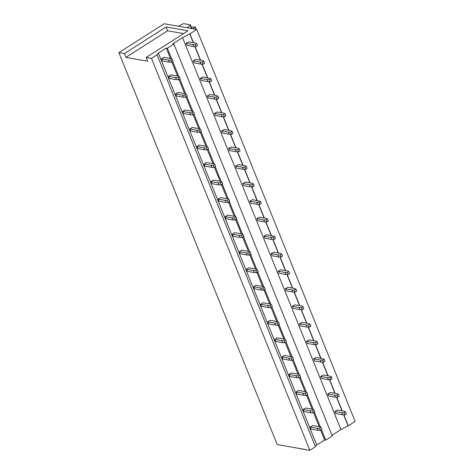 <?xml version="1.0" encoding="UTF-8"?>
<svg xmlns="http://www.w3.org/2000/svg" width="474" height="474" viewBox="0 0 474 474"><rect width="100%" height="100%" fill="white"/><g stroke="black" fill="none" stroke-linecap="round" stroke-linejoin="round"><path stroke-width="0.71" d="M196.775 29.465L189.92 33.838L182.561 37.636L172.814 43.851L173.917 44.046L167.363 48.23L166.261 48.034L158.363 53.076L157.084 54.788L151.484 58.367L146.193 57.437L147.728 61.235L125.918 57.401L124.384 53.603L118.873 52.638L164.164 23.736L196.775 29.465L355.127 421.398L348.272 425.771L340.913 429.568L331.984 435.268M173.917 44.046L332.274 435.985L325.715 440.168L324.613 439.973L316.721 445.009L315.358 446.532M157.084 54.788L315.435 446.727L309.836 450.3L277.225 444.571L118.873 52.638M189.92 33.838L193.487 42.66M195.075 46.594L200.567 60.192M202.155 64.126L207.653 77.724M209.241 81.658L214.734 95.256M216.328 99.19L221.82 112.788M223.408 116.723L228.901 130.326M230.494 134.261L235.987 147.858M237.575 151.793L243.073 165.39M244.661 169.325L250.154 182.923M251.741 186.857L257.24 200.455M258.828 204.389L264.32 217.987M265.914 221.921L271.406 235.519M272.994 239.453L278.487 253.051M280.081 256.985L285.573 270.589M287.161 274.523L292.659 288.121M294.247 292.055L299.74 305.653M301.328 309.587L306.826 323.185M308.414 327.119L313.906 340.717M315.5 344.651L320.993 358.249M322.581 362.183L328.073 375.781M329.667 379.715L335.159 393.319M336.747 397.253L342.246 410.851M343.834 414.786L348.272 425.771M187.117 27.765L190.163 25.377A1.191 0.403 -22 0 0 190.435 24.932A1.191 0.403 -22 0 0 190.228 24.808L183.924 23.7A1.191 0.403 -22 0 0 182.561 24.044L178.42 26.236M151.484 58.367L309.836 450.3M158.363 53.076L316.721 445.009M166.261 48.034L170.492 58.503M171.914 62.023L177.572 76.036M178.994 79.555L184.659 93.568M186.081 97.087L191.745 111.1M193.161 114.619L198.825 128.638M200.247 132.151L205.912 146.17M207.334 149.683L212.992 163.702M214.414 167.221L220.078 181.234M221.5 184.753L227.159 198.766M228.581 202.285L234.245 216.298M235.667 219.818L241.331 233.83M242.747 237.35L248.412 251.362M249.834 254.882L255.498 268.9M256.92 272.414L262.578 286.432M264 289.952L269.665 303.964M271.087 307.484L276.745 321.496M278.167 325.016L283.831 339.029M285.253 342.548L290.918 356.561M292.334 360.08L297.998 374.093M299.42 377.612L305.084 391.631M306.506 395.144L312.165 409.163M313.587 412.676L319.251 426.695M320.673 430.214L324.613 439.973M167.363 48.23L171.683 58.924M172.726 61.502L178.769 76.456M179.812 79.034L185.849 93.988M186.892 96.566L192.936 111.52M193.979 114.104L200.022 129.058M201.059 131.636L207.102 146.59M208.145 149.168L214.189 164.123M215.226 166.7L221.269 181.655M222.312 184.232L228.355 199.187M229.398 201.764L235.436 216.719M236.479 219.296L242.522 234.251M243.565 236.834L249.608 251.789M250.645 254.366L256.689 269.321M257.732 271.898L263.775 286.853M264.812 289.43L270.855 304.385M271.898 306.962L277.942 321.917M278.985 324.494L285.022 339.449M286.065 342.027L292.108 356.981M293.151 359.559L299.195 374.513M300.232 377.097L306.275 392.051M307.318 394.629L313.361 409.583M314.398 412.161L320.442 427.115M321.485 429.693L325.715 440.168M182.561 37.636L340.913 429.568M189.701 33.796L193.262 42.619M194.867 46.588L200.348 60.151M201.954 64.12L207.434 77.689M209.034 81.652L214.515 95.221M216.12 99.19L221.601 112.753M223.201 116.723L228.681 130.285M230.287 134.255L235.768 147.817M237.367 151.787L242.848 165.349M244.454 169.319L249.934 182.881M251.54 186.851L257.021 200.419M258.62 204.383L264.101 217.951M265.707 221.921L271.187 235.483M272.787 239.453L278.268 253.015M279.873 256.985L285.354 270.547M286.954 274.517L292.434 288.079M294.04 292.049L299.521 305.611M301.126 309.581L306.601 323.144M308.207 327.113L313.687 340.682M315.293 344.645L320.774 358.214M322.373 362.183L327.854 375.746M329.46 379.715L334.94 393.278M336.54 397.248L342.021 410.81M343.626 414.78L348.052 425.735M183.574 33.583L167.63 30.78L166.096 26.982L124.384 53.603M166.096 26.982L187.911 30.816L146.193 57.437M167.63 30.78L125.918 57.401M300.492 448.801L306.151 449.654M191.561 27.717L193.001 26.799L195.407 27.219L196.277 29.376M195.407 27.219L192.942 28.79M186.092 43.3L186.928 45.374L193.742 46.57L192.906 44.497L186.092 43.3L188.812 41.836L195.288 42.974L196.716 43.59L197.551 45.658L196.058 46.612L193.742 46.57M196.716 43.59L195.223 44.544L196.058 46.612M195.223 44.544L192.906 44.497M161.533 58.871L162.369 60.939L169.307 62.159L168.471 60.091L161.533 58.871L163.915 57.348L170.853 58.569L172.281 59.179L173.117 61.253L171.629 62.201L169.307 62.159M172.281 59.179L170.788 60.133L171.629 62.201M170.788 60.133L168.471 60.091M193.173 60.832L194.008 62.906L200.828 64.103L199.987 62.029L193.173 60.832L195.892 59.369L202.374 60.506L203.796 61.122L204.638 63.196L203.145 64.144L200.828 64.103M203.796 61.122L202.309 62.076L203.145 64.144M202.309 62.076L199.987 62.029M168.614 76.403L169.449 78.471L176.393 79.691L175.558 77.623L168.614 76.403L171.001 74.88L177.94 76.101L179.368 76.717L180.203 78.785L178.71 79.739L176.393 79.691M179.368 76.717L177.874 77.665L178.71 79.739M177.874 77.665L175.558 77.623M200.259 78.364L201.094 80.438L207.908 81.635L207.073 79.561L200.259 78.364L202.979 76.907L210.883 78.654L211.718 80.728L210.231 81.676L207.908 81.635M210.883 78.654L209.389 79.608L210.231 81.676M209.389 79.608L207.073 79.561M175.7 93.935L176.535 96.009L183.474 97.223L182.638 95.156L175.7 93.935L178.082 92.412L185.02 93.633L186.448 94.249L187.283 96.317L185.796 97.271L183.474 97.223M186.448 94.249L184.961 95.197L185.796 97.271M184.961 95.197L182.638 95.156M207.339 95.896L208.181 97.97L214.995 99.167L214.153 97.093L207.339 95.896L210.059 94.439L216.541 95.576L217.963 96.186L218.804 98.26L217.311 99.208L214.995 99.167M217.963 96.186L216.476 97.14L217.311 99.208M216.476 97.14L214.153 97.093M182.78 111.467L183.622 113.541L190.56 114.755L189.724 112.688L182.78 111.467L185.168 109.944L192.106 111.165L193.534 111.781L194.37 113.849L192.877 114.803L190.56 114.755M193.534 111.781L192.041 112.729L192.877 114.803M192.041 112.729L189.724 112.688M214.426 113.434L215.261 115.502L222.075 116.699L221.239 114.631L214.426 113.434L217.145 111.971L223.621 113.108L225.049 113.724L225.885 115.792L224.398 116.746L222.075 116.699M225.049 113.724L223.556 114.672L224.398 116.746M223.556 114.672L221.239 114.631M189.867 128.999L190.702 131.073L197.64 132.293L196.805 130.22L189.867 128.999L192.248 127.482L199.193 128.697L200.615 129.313L201.45 131.381L199.963 132.335L197.64 132.293M200.615 129.313L199.127 130.267L199.963 132.335M199.127 130.267L196.805 130.22M221.512 130.966L222.347 133.034L229.161 134.231L228.326 132.163L221.512 130.966L224.232 129.503L230.708 130.64L232.136 131.257L232.971 133.324L231.478 134.278L229.161 134.231M232.136 131.257L230.642 132.205L231.478 134.278M230.642 132.205L228.326 132.163M196.953 146.531L197.788 148.605L204.727 149.825L203.891 147.752L196.953 146.531L199.335 145.014L206.273 146.229L207.701 146.845L208.536 148.919L207.043 149.867L204.727 149.825M207.701 146.845L206.208 147.799L207.043 149.867M206.208 147.799L203.891 147.752M228.592 148.498L229.428 150.566L236.242 151.763L235.406 149.695L228.592 148.498L231.312 147.035L237.794 148.172L239.216 148.789L240.051 150.856L238.564 151.81L236.242 151.763M239.216 148.789L237.729 149.737L238.564 151.81M237.729 149.737L235.406 149.695M204.033 164.069L204.869 166.137L211.813 167.358L210.971 165.284L204.033 164.069L206.415 162.546L213.359 163.767L214.781 164.377L215.623 166.451L214.13 167.399L211.813 167.358M214.781 164.377L213.294 165.331L214.13 167.399M213.294 165.331L210.971 165.284M235.679 166.03L236.514 168.098L243.328 169.301L242.492 167.227L235.679 166.03L238.398 164.567L244.874 165.704L246.302 166.321L247.138 168.388L245.645 169.342L243.328 169.301M246.302 166.321L244.809 167.269L245.645 169.342M244.809 167.269L242.492 167.227M211.12 181.601L211.955 183.669L218.893 184.89L218.058 182.816L211.12 181.601L213.501 180.079L220.44 181.299L221.868 181.909L222.703 183.983L221.216 184.931L218.893 184.89M221.868 181.909L220.374 182.863L221.216 184.931M220.374 182.863L218.058 182.816M242.759 183.562L243.595 185.636L250.414 186.833L249.573 184.759L242.759 183.562L245.479 182.099L251.961 183.237L253.383 183.853L254.224 185.927L252.731 186.874L250.414 186.833M253.383 183.853L251.895 184.807L252.731 186.874M251.895 184.807L249.573 184.759M218.2 199.133L219.035 201.201L225.98 202.422L225.144 200.354L218.2 199.133L220.588 197.611L227.526 198.831L228.954 199.447L229.789 201.515L228.296 202.469L225.98 202.422M228.954 199.447L227.461 200.395L228.296 202.469M227.461 200.395L225.144 200.354M249.845 201.094L250.681 203.168L257.495 204.365L256.659 202.291L249.845 201.094L252.565 199.631L260.469 201.385L261.304 203.459L259.817 204.407L257.495 204.365M260.469 201.385L258.976 202.339L259.817 204.407M258.976 202.339L256.659 202.291M225.286 216.665L226.122 218.733L233.06 219.954L232.224 217.886L225.286 216.665L227.668 215.143L234.606 216.363L236.034 216.979L236.87 219.047L235.382 220.001L233.06 219.954M236.034 216.979L234.547 217.927L235.382 220.001M234.547 217.927L232.224 217.886M256.926 218.627L257.767 220.7L264.581 221.897L263.74 219.823L256.926 218.627L259.645 217.169L266.127 218.307L267.549 218.917L268.391 220.991L266.898 221.939L264.581 221.897M267.549 218.917L266.062 219.871L266.898 221.939M266.062 219.871L263.74 219.823M232.367 234.197L233.208 236.271L240.146 237.486L239.311 235.418L232.367 234.197L234.754 232.675L241.693 233.895L243.121 234.512L243.956 236.579L242.463 237.533L240.146 237.486M243.121 234.512L241.627 235.459L242.463 237.533M241.627 235.459L239.311 235.418M264.012 236.159L264.848 238.232L271.661 239.429L270.826 237.361L264.012 236.159L266.732 234.701L274.636 236.449L275.471 238.523L273.984 239.471L271.661 239.429M274.636 236.449L273.142 237.403L273.984 239.471M273.142 237.403L270.826 237.361M239.453 251.73L240.288 253.803L247.227 255.024L246.391 252.95L239.453 251.73L241.835 250.207L248.779 251.427L250.201 252.044L251.036 254.111L249.549 255.065L247.227 255.024M250.201 252.044L248.714 252.992L249.549 255.065M248.714 252.992L246.391 252.95M271.098 253.697L271.934 255.764L278.748 256.961L277.912 254.894L271.098 253.697L273.818 252.233L280.294 253.371L281.722 253.987L282.557 256.055L281.064 257.009L278.748 256.961M281.722 253.987L280.229 254.935L281.064 257.009M280.229 254.935L277.912 254.894M246.533 269.262L247.375 271.335L254.313 272.556L253.477 270.482L246.533 269.262L248.921 267.745L255.859 268.959L257.287 269.576L258.123 271.649L256.63 272.597L254.313 272.556M257.287 269.576L255.794 270.53L256.63 272.597M255.794 270.53L253.477 270.482M278.179 271.229L279.014 273.297L285.828 274.493L284.993 272.426L278.179 271.229L280.898 269.765L287.374 270.903L288.802 271.519L289.638 273.587L288.151 274.541L285.828 274.493M288.802 271.519L287.315 272.467L288.151 274.541M287.315 272.467L284.993 272.426M253.62 286.794L254.455 288.867L261.399 290.088L260.558 288.014L253.62 286.794L256.001 285.277L262.946 286.497L264.368 287.108L265.209 289.181L263.716 290.129L261.399 290.088M264.368 287.108L262.88 288.062L263.716 290.129M262.88 288.062L260.558 288.014M285.265 288.761L286.1 290.829L292.914 292.025L292.079 289.958L285.265 288.761L287.985 287.297L294.461 288.435L295.889 289.051L296.724 291.119L295.231 292.073L292.914 292.025M295.889 289.051L294.395 289.999L295.231 292.073M294.395 289.999L292.079 289.958M260.706 304.332L261.541 306.4L268.48 307.62L267.644 305.546L260.706 304.332L263.088 302.809L270.026 304.03L271.454 304.64L272.289 306.714L270.802 307.662L268.48 307.62M271.454 304.64L269.961 305.594L270.802 307.662M269.961 305.594L267.644 305.546M292.345 306.293L293.181 308.367L300.001 309.563L299.159 307.49L292.345 306.293L295.065 304.829L301.547 305.967L302.969 306.583L303.81 308.651L302.317 309.605L300.001 309.563M302.969 306.583L301.482 307.537L302.317 309.605M301.482 307.537L299.159 307.49M267.786 321.864L268.622 323.932L275.566 325.152L274.73 323.084L267.786 321.864L270.174 320.341L277.112 321.562L278.54 322.172L279.376 324.246L277.882 325.194L275.566 325.152M278.54 322.172L277.047 323.126L277.882 325.194M277.047 323.126L274.73 323.084M299.432 323.825L300.267 325.899L307.081 327.096L306.245 325.022L299.432 323.825L302.151 322.361L308.627 323.499L310.055 324.115L310.891 326.189L309.404 327.137L307.081 327.096M310.055 324.115L308.562 325.069L309.404 327.137M308.562 325.069L306.245 325.022M274.873 339.396L275.708 341.464L282.646 342.684L281.811 340.616L274.873 339.396L277.254 337.873L284.193 339.094L285.621 339.71L286.456 341.778L284.969 342.732L282.646 342.684M285.621 339.71L284.133 340.658L284.969 342.732M284.133 340.658L281.811 340.616M306.512 341.357L307.353 343.431L314.167 344.628L313.326 342.554L306.512 341.357L309.232 339.899L315.714 341.037L317.136 341.647L317.977 343.721L316.484 344.669L314.167 344.628M317.136 341.647L315.648 342.601L316.484 344.669M315.648 342.601L313.326 342.554M281.953 356.928L282.794 359.002L289.733 360.216L288.897 358.148L281.953 356.928L284.341 355.405L291.279 356.626L292.707 357.242L293.542 359.31L292.049 360.264L289.733 360.216M292.707 357.242L291.214 358.19L292.049 360.264M291.214 358.19L288.897 358.148M313.598 358.889L314.434 360.963L321.248 362.16L320.412 360.086L313.598 358.889L316.318 357.432L324.222 359.179L325.057 361.253L323.57 362.201L321.248 362.16M324.222 359.179L322.729 360.133L323.57 362.201M322.729 360.133L320.412 360.086M289.039 374.46L289.875 376.534L296.813 377.748L295.977 375.681L289.039 374.46L291.421 372.937L298.365 374.158L299.787 374.774L300.623 376.842L299.135 377.796L296.813 377.748M299.787 374.774L298.3 375.722L299.135 377.796M298.3 375.722L295.977 375.681M320.679 376.427L321.52 378.495L328.334 379.692L327.498 377.624L320.679 376.427L323.398 374.964L329.88 376.101L331.308 376.717L332.144 378.785L330.651 379.739L328.334 379.692M331.308 376.717L329.815 377.665L330.651 379.739M329.815 377.665L327.498 377.624M296.12 391.992L296.961 394.066L303.899 395.286L303.064 393.213L296.12 391.992L298.507 390.475L305.446 391.69L306.874 392.306L307.709 394.374L306.216 395.328L303.899 395.286M306.874 392.306L305.38 393.26L306.216 395.328M305.38 393.26L303.064 393.213M327.765 393.959L328.601 396.027L335.414 397.224L334.579 395.156L327.765 393.959L330.485 392.496L336.961 393.633L338.389 394.25L339.224 396.317L337.737 397.271L335.414 397.224M338.389 394.25L336.901 395.197L337.737 397.271M336.901 395.197L334.579 395.156M303.206 409.524L304.041 411.598L310.985 412.818L310.144 410.745L303.206 409.524L305.588 408.007L312.532 409.222L313.954 409.838L314.795 411.912L313.302 412.86L310.985 412.818M313.954 409.838L312.467 410.792L313.302 412.86M312.467 410.792L310.144 410.745M334.851 411.491L335.687 413.559L342.501 414.756L341.665 412.688L334.851 411.491L337.571 410.028L344.047 411.165L345.475 411.782L346.31 413.849L344.817 414.803L342.501 414.756M345.475 411.782L343.982 412.73L344.817 414.803M343.982 412.73L341.665 412.688M310.292 427.062L311.128 429.13L318.066 430.351L317.23 428.277L310.292 427.062L312.674 425.539L319.612 426.76L321.04 427.37L321.876 429.444L320.388 430.392L318.066 430.351M321.04 427.37L319.547 428.324L320.388 430.392M319.547 428.324L317.23 428.277M190.163 25.377L191.437 28.523M191.923 28.612L190.435 24.932"/></g></svg>
